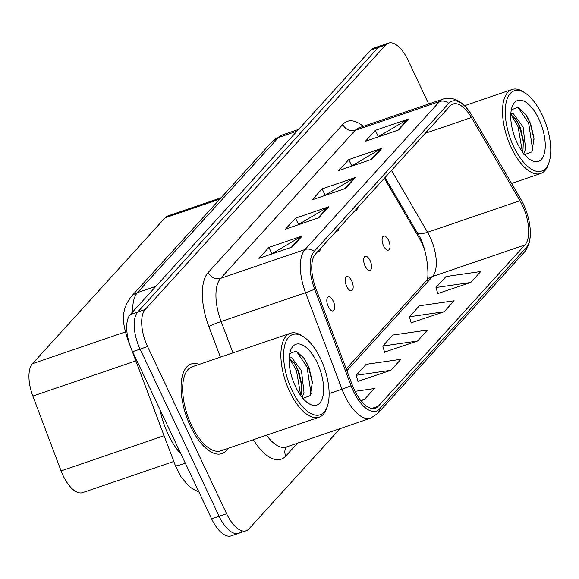 <?xml version="1.0" encoding="UTF-8"?>
<svg xmlns="http://www.w3.org/2000/svg" width="579" height="579" viewBox="0 0 579 579"><rect width="100%" height="100%" fill="white"/><g stroke="black" fill="none" stroke-linecap="round" stroke-linejoin="round"><path stroke-width="0.87" d="M370.119 260.63A7.397 3.344 71.1 0 0 365.233 256.367A7.397 3.344 71.1 0 0 365.125 266.116A7.397 3.344 71.1 0 0 370.017 270.371A7.397 3.344 71.1 0 0 370.119 260.63M351.692 280.887A7.397 3.344 71.1 0 0 346.807 276.632A7.397 3.344 71.1 0 0 346.705 286.381A7.397 3.344 71.1 0 0 351.591 290.636A7.397 3.344 71.1 0 0 351.692 280.887M333.265 301.152A7.397 3.344 71.1 0 0 328.38 296.897A7.397 3.344 71.1 0 0 328.279 306.646A7.397 3.344 71.1 0 0 333.164 310.901A7.397 3.344 71.1 0 0 333.265 301.152M388.545 240.365A7.397 3.344 71.1 0 0 383.653 236.102A7.397 3.344 71.1 0 0 383.551 245.851A7.397 3.344 71.1 0 0 388.437 250.106A7.397 3.344 71.1 0 0 388.545 240.365M423.994 248.116A39.452 17.848 71.1 0 0 418.747 237.245L384.362 178.281M336.377 231.05A7.397 3.344 71.1 0 0 337.427 231.043A7.397 3.344 71.1 0 0 338.961 228.206M317.951 251.315A7.397 3.344 71.1 0 0 319 251.308A7.397 3.344 71.1 0 0 320.542 248.471M354.804 210.785A7.397 3.344 71.1 0 0 355.846 210.778A7.397 3.344 71.1 0 0 357.388 207.941M173.809 461.47L82.623 492.628A29.587 13.389 -108.9 0 1 61.085 470.901L32.851 396.079A29.587 13.389 -108.9 0 1 32.475 363.692L165.095 217.827A29.587 13.389 -108.9 0 1 167.874 215.953L221.077 197.772M199.19 364.408A47.34 21.423 71.1 0 0 191.179 364.025A47.34 21.423 71.1 0 0 190.52 426.376A47.34 21.423 71.1 0 0 221.793 453.625A47.34 21.423 71.1 0 0 227.887 448.414A47.34 21.423 71.1 0 1 221.793 453.625A47.34 21.423 71.1 0 1 190.52 426.376A47.34 21.423 71.1 0 1 191.179 364.025A47.34 21.423 71.1 0 1 199.19 364.408M522.403 205.379A31.563 14.28 -108.9 0 1 524.929 244.946L378.261 406.263A31.563 14.28 -108.9 0 1 375.293 408.267A31.563 14.28 -108.9 0 1 352.322 385.086L315.895 288.574A31.563 14.28 -108.9 0 1 315.497 254.022L450.057 106.022A31.563 14.28 -108.9 0 1 453.024 104.017A31.563 14.28 -108.9 0 1 471.422 117.523L519.949 200.718A31.563 14.28 -108.9 0 1 522.403 205.379M523.43 204.242A34.624 15.662 71.1 0 0 520.745 199.133L472.218 115.93A34.624 15.662 71.1 0 0 470.097 112.565A34.624 15.662 71.1 0 0 448.783 103.323L314.216 251.322A34.624 15.662 71.1 0 0 314.658 289.225L351.084 385.737A34.624 15.662 71.1 0 0 379.534 408.962L526.202 247.653A34.624 15.662 71.1 0 0 530.234 229.747A34.624 15.662 71.1 0 0 523.43 204.242M428.721 103.981L408 60.144A29.587 13.389 71.1 0 0 388.451 43.121L380.96 45.676A29.587 13.389 71.1 0 0 378.181 47.558L137.722 312.023A29.587 13.389 71.1 0 0 140.096 349.115L219.115 516.294A29.587 13.389 71.1 0 0 238.664 533.324A29.587 13.389 71.1 0 0 241.443 531.442M357.931 381.351L390.948 370.278L400.929 359.306L366.167 364.336L356.194 375.308L357.988 381.539M437.753 293.56L470.77 282.494L480.744 271.515L445.989 276.545L436.009 287.517L437.804 293.756M411.141 322.829L444.158 311.755L454.139 300.783L419.384 305.806L409.404 316.778L411.199 323.017M384.536 352.09L417.553 341.017L427.534 330.044L392.779 335.067L382.799 346.047L384.594 352.278M388.451 43.121A29.587 13.389 71.1 0 0 385.672 44.996L145.213 309.461A29.587 13.389 71.1 0 0 147.587 346.56L226.606 513.732A29.587 13.389 71.1 0 0 246.155 530.762A29.587 13.389 71.1 0 0 248.934 528.88L340.083 428.634M292.236 246.994L258.936 258.372L268.917 247.399L302.209 236.022L292.236 246.994M372.051 159.203L338.758 170.581L348.739 159.609L382.031 148.231L372.051 159.203M398.656 129.942L365.363 141.319L375.344 130.347L408.636 118.97L398.656 129.942M318.841 217.733L285.548 229.11L295.522 218.131L328.814 206.761L318.841 217.733M345.446 188.472L312.153 199.842L322.127 188.87L355.426 177.492L345.446 188.472M360.949 400.704L364.343 399.546L374.316 388.567L355.057 391.353M322.127 188.87L325.007 194.957M324.356 195.673L354.319 177.999A7.889 6.825 42.3 0 1 355.426 177.492M295.522 218.131L298.402 224.218M297.751 224.942L327.707 207.26A7.889 6.825 42.3 0 1 328.814 206.761M375.344 130.347L378.217 136.434M377.566 137.151L407.529 119.469A7.889 6.825 42.3 0 1 408.636 118.97M348.739 159.609L351.612 165.695M350.961 166.412L380.924 148.731A7.889 6.825 42.3 0 1 382.031 148.231M268.917 247.399L271.79 253.486M271.138 254.203L301.102 236.522A7.889 6.825 42.3 0 1 302.209 236.022M417.553 341.017L382.799 346.047M444.158 311.755L409.404 316.778M470.77 282.494L436.009 287.517M390.948 370.278L356.194 375.308M364.343 399.546L360.471 400.103M373.469 48.238A29.587 13.389 71.1 0 0 370.69 50.12L130.232 314.585A29.587 13.389 71.1 0 0 132.605 351.677L211.624 518.856A29.587 13.389 71.1 0 0 231.173 535.879L238.664 533.324A29.587 13.389 71.1 0 1 219.115 516.294L140.096 349.115A29.587 13.389 71.1 0 1 137.722 312.023L378.181 47.558A29.587 13.389 71.1 0 1 380.96 45.676L373.469 48.238M523.829 153.725L525.631 148.687L523.098 126.91L513.045 113.397L510.866 113.238M510.794 114.447L516.54 120.012L520.456 127.814L523.387 140.82L522.989 149.592L522.41 151.864M513.783 134.285L513.298 132.692M513.703 146.661A42.412 19.187 71.1 0 0 549.03 162.373A42.412 19.187 71.1 0 0 542.306 115.207A42.412 19.187 71.1 0 0 525.399 93.197A42.412 19.187 71.1 0 0 506.147 102.49A42.412 19.187 71.1 0 0 513.703 146.661M525.399 93.197L523.611 92.01A44.388 20.084 71.1 0 0 511.988 89.499A44.388 20.084 71.1 0 0 511.373 147.963A44.388 20.084 71.1 0 0 540.685 173.505A44.388 20.084 71.1 0 0 548.342 164.4L549.03 162.373M538.846 119.006A32.156 14.547 71.1 0 0 512.053 107.093A32.156 14.547 71.1 0 0 517.156 142.861A32.156 14.547 71.1 0 0 529.973 159.543A32.156 14.547 71.1 0 0 544.571 152.501A32.156 14.547 71.1 0 0 538.846 119.006M523.734 154.962L531.906 151.85L534.033 138.2L530.596 123.609L526.21 115.033L517.829 107.296L511.351 109.836M525.768 114.367L530.009 122.813L534.099 139.242M515.701 118.818L519.435 126.425L523.474 142.325M517.944 107.339L528.685 123.262L532.731 150.193M511.156 114.606L518.118 126.873L522.367 151.799M302.202 397.484L304.004 392.453L301.464 370.669L291.411 357.156L289.239 357.004M289.16 358.206L294.914 363.778L298.822 371.573L301.753 384.579L301.355 393.358L300.776 395.623M292.149 378.044L291.664 376.459M292.069 390.42A42.412 19.187 71.1 0 0 327.396 406.132A42.412 19.187 71.1 0 0 320.672 358.966A42.412 19.187 71.1 0 0 303.765 336.964A42.412 19.187 71.1 0 0 284.513 346.249A42.412 19.187 71.1 0 0 292.069 390.42M303.765 336.964L301.977 335.777A44.388 20.084 71.1 0 0 290.354 333.265A44.388 20.084 71.1 0 0 289.739 391.722A44.388 20.084 71.1 0 0 319.051 417.264A44.388 20.084 71.1 0 0 326.708 408.166L327.396 406.132M290.354 333.265L192.134 366.818A44.388 20.084 71.1 0 0 191.519 425.283A44.388 20.084 71.1 0 0 220.838 450.824L319.051 417.264M160.043 409.729A49.316 22.313 71.1 0 0 168.214 434.503A49.316 22.313 71.1 0 0 181.046 454.16M317.212 362.765A32.156 14.547 71.1 0 0 290.426 350.852A32.156 14.547 71.1 0 0 295.522 386.62A32.156 14.547 71.1 0 0 308.346 403.31A32.156 14.547 71.1 0 0 322.937 396.26A32.156 14.547 71.1 0 0 317.212 362.765M302.108 398.721L310.272 395.609L312.399 381.966L308.962 367.376L304.576 358.792L296.195 351.062L289.717 353.595M304.134 358.133L308.375 366.572L312.472 383.009M294.074 362.577L297.801 370.184L301.84 386.084M296.318 351.098L307.051 367.028L311.097 393.952M289.522 358.372L296.484 370.64L300.733 395.566M219.854 199.118L165.095 217.827M125.346 331.955L32.475 363.692M135.848 360.891L32.851 396.079M164.081 435.705L61.085 470.901M524.929 244.946L432.535 276.516A31.563 14.28 71.1 0 0 430.009 236.949A31.563 14.28 71.1 0 0 427.563 232.288L391.491 170.443M297.49 443.188L285.787 456.064A9.865 8.533 42.3 0 1 286.504 446.937M285.787 456.064A49.316 22.313 -108.9 0 1 253.363 439.707M266.557 435.198A39.452 17.848 71.1 0 0 286.287 447.017L370.683 418.176A39.452 17.848 -108.9 0 1 341.972 389.204L305.546 292.692A39.452 17.848 -108.9 0 1 305.046 249.506L439.606 101.499A9.865 8.533 42.3 0 1 448.783 103.323M314.216 251.322A9.865 8.533 -137.7 0 0 305.046 249.506L220.642 278.34A39.452 17.848 71.1 0 0 221.149 321.533L232.975 352.872M314.658 289.225A9.865 0.615 159.3 0 1 305.546 292.692L221.149 321.533A9.865 0.615 -20.7 0 0 208.831 326.462A49.316 22.313 -108.9 0 1 208.201 272.477L342.768 124.478A49.316 22.313 -108.9 0 1 363.257 126.352M342.768 124.478A9.865 8.533 42.3 0 0 355.209 130.34L439.606 101.499A39.452 17.848 -108.9 0 1 443.319 98.995L358.915 127.836A39.452 17.848 71.1 0 0 355.209 130.34L220.642 278.34A9.865 8.533 42.3 0 1 208.201 272.477M351.084 385.737A9.865 0.615 159.3 0 1 341.972 389.204L329.118 393.597M379.534 408.962A9.865 8.533 42.3 0 1 377.573 413.601L524.241 252.285A9.865 8.533 -137.7 0 0 526.202 247.653M220.418 357.156L208.831 326.462M226.606 513.732L211.624 518.856M385.672 44.996L370.69 50.12M145.213 309.461L130.232 314.585M147.587 346.56L132.605 351.677M378.261 406.263L371.718 408.492M346.893 370.712L432.535 276.516A17.754 15.365 42.3 0 0 426.81 280.243L346.206 368.895M519.949 200.718L427.563 232.288A17.754 6.441 -30.3 0 1 416.837 232.027L385.049 177.529M471.422 117.523L425.268 133.293M344.505 188.79L354.319 177.999M371.11 159.529L380.924 148.731M397.715 130.268L407.529 119.469M317.893 218.051L327.707 207.26M291.288 247.32L301.102 236.522M185.331 463.222A19.729 1.23 159.3 0 1 175.444 465.805L127.445 338.614C122.473 322.431 120.49 311.22 131.049 296.788A19.729 17.066 42.3 0 1 137.418 292.641L155.939 286.316M131.049 296.788L272.079 141.674L282.154 135.03A39.452 17.848 71.1 0 0 278.441 137.534L296.962 131.201M272.079 141.674A19.729 17.066 42.3 0 1 278.441 137.534L137.418 292.641A39.452 17.848 71.1 0 0 132.757 311.806M128.097 338.686A19.729 1.23 159.3 0 1 127.445 338.614M470.097 112.565C462.165 100.97 453.234 96.447 443.319 98.995M370.683 418.176L377.573 413.601M530.234 229.747C530.878 239.322 528.88 246.835 524.241 252.285M246.155 530.762L238.664 533.324M416.837 232.027C429.191 249.802 429.126 282.624 426.571 280.547M198.915 491.955L193.031 489.19L188.464 485.767L180.626 476.322L175.444 465.805M282.154 135.03L298.598 129.407M511.597 183.442L540.685 173.505M464.488 105.733L511.988 89.499"/></g></svg>
